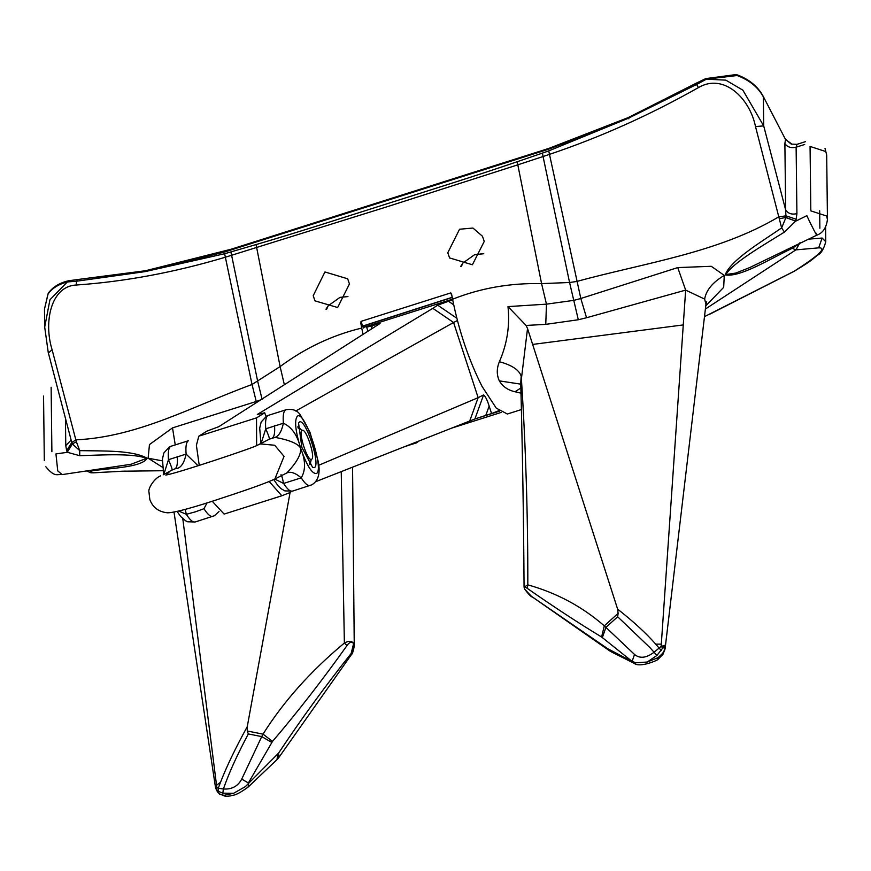 <?xml version="1.0" encoding="UTF-8"?>
<svg xmlns="http://www.w3.org/2000/svg" width="871" height="871" viewBox="0 0 871 871"><rect width="100%" height="100%" fill="white"/><g stroke="black" fill="none" stroke-linecap="round" stroke-linejoin="round"><path stroke-width="1.31" d="M485.789 415.391L491.592 413.551L489.154 406.093C487.227 399.952 485.365 396.229 483.59 394.911L474.891 418.984L485.789 415.391L489.154 406.093M269.193 481.511L281.834 495.773L290.707 492.257L290.631 491.538M199.252 465.397L196.389 445.321L198.817 436.186L256.531 417.873L256.629 445.549M212.186 501.206L224.108 514.097L281.975 495.73M315.52 481.75L474.891 418.984M453.682 304.817L448.489 301.279L437.688 305.188L432.833 308.334L453.584 322.488L478.146 397.666L469.676 421.096L478.146 397.666L483.59 394.911M498.898 410.644L491.592 413.551M256.531 417.873L264.73 412.778L257.315 414.454L432.822 308.334L453.573 322.499L457.406 320.55M295.715 411.025L453.573 322.499L478.146 397.666L318.644 465.31M264.73 412.778L265.927 416.447M448.489 301.279L452.702 299.94M198.817 436.186L207.004 431.091L218.839 426.67L380.072 323.468L366.647 327.246L367.889 331.045M369.282 325.602L366.647 327.246M261.158 443.328L265.742 428.815L283.38 423.219C291.839 427.138 297.555 435.413 300.549 448.032C305.623 460.106 305.863 470.046 301.235 477.841L283.598 483.438L274.768 479.061M274.855 479.017L284.044 456.382L274.703 445.255L260.505 443.916L257.816 445.016L269.444 439.126L275.138 437.362C289.499 440.073 297.969 443.633 300.549 448.032C301.41 454.15 296.826 462.468 286.777 472.975C290.5 471.244 295.313 472.866 301.235 477.841C305.079 483.851 308.127 486.366 310.381 485.408M280.898 474.847C281.333 474.151 282.226 477.014 283.598 483.438C287.441 489.448 290.489 491.963 292.743 491.004M275.138 437.362C278.949 435.903 281.692 431.199 283.38 423.219C282.77 415.576 283.532 411.134 285.688 409.871L268.05 415.467C265.895 416.73 265.132 421.172 265.742 428.815C268.606 435.348 269.781 438.821 269.259 439.224M314.289 467.607C321.138 465.604 305.438 417.557 299.406 422.065L298.557 423.034L301.856 447.367L312.645 467.433L314.289 467.607M309.978 464.798L310.849 461.282M300.637 429.098L297.893 426.725M178.729 511.081L186.329 514.304L195.365 511.843L203.966 508.708L207.102 502.796M198.076 465.767L186.111 454.085L168.473 459.681L163.89 474.183M175.017 468.816L171.99 470.09C172.502 469.676 171.337 466.214 168.473 459.681C167.853 452.038 168.626 447.585 170.781 446.322L188.419 440.726C186.263 441.989 185.49 446.442 186.111 454.085C184.423 462.055 181.68 466.769 177.869 468.217L175.017 468.816C177.042 467.651 177.793 463.524 177.259 456.448M163.236 474.782L171.99 470.09M169.464 471.625L165.871 475.141M185.185 509.35L186.329 514.304C190.172 520.314 193.22 522.829 195.463 521.86M309.227 464.025L311.568 459.289C315.923 458.015 305.95 427.53 302.128 430.383C297.784 431.668 307.746 462.153 311.568 459.289M302.128 430.383L297.893 427.781M663.081 648.046L661.154 646.424L664.932 645.248L664.312 650.397L662.711 653.304L658.073 657.638L647.262 662.025L656.93 655.449L664.932 645.248L665.009 646.848M658.073 657.638L657.474 659.358L658.019 659.369C658.814 659.728 640.196 668.122 634.284 663.408L632.455 661.677L607.686 648.699L531.397 596.297L524.669 589.199C523.852 586.771 524.712 586.488 527.26 588.361C554.054 607.043 578.823 623.255 601.6 637.006L632.455 661.677L635.58 662.831L647.262 662.025M635.58 662.831L632.183 661.165L634.534 654.469L605.922 627.381L617.67 616.755L618.105 613.358L604.3 625.846L601.6 637.006M664.508 650.909L665.117 647.001M662.537 654.546L662.711 653.304L662.537 654.546M663.952 651.791L664.312 650.397M634.295 663.408L611.268 651.824L608.426 649.178M610.223 651.181L607.686 648.699M609.46 650.735L531.397 596.297M520.934 387.954L515.044 391.765C507.88 390.164 502.654 386.528 499.344 380.877C496.579 374.878 496.59 368.487 499.388 361.705C511.843 365.112 519.116 369.925 521.185 376.141L520.738 382.979M521.119 393.191L515.044 391.765M602.362 637.539L605.922 627.381L604.3 625.846C582.22 606.608 556.721 592.933 527.815 584.844C527.935 516.351 525.801 447.683 521.402 378.809L527.532 328.519L617.626 609.134C633.565 621.665 646.271 633.337 655.721 644.148L661.307 644.148L685.662 290.119L704.639 299.091L705.946 304.338L706.697 301.791L705.924 302.77M704.639 299.091C706.174 290.152 712.718 282.258 724.269 275.41L723.681 287.343L705.76 305.873M799.545 243.51L795.909 249.868L818.675 247.854C827.178 247.571 819.001 255.366 794.134 271.251L704.487 316.641M795.528 249.77L792.24 248.268C769.017 259.536 739.904 277.555 725.162 274.909C730.813 260.124 760.209 242.628 781.646 227.93L755.505 126.578C749.735 97.933 723.409 72.783 698.466 87.579C649.94 115.016 600.261 137.291 549.427 154.385L543.058 156.519L569.569 282.498L541.577 283.619L517.81 164.837L387.029 206.775L224.87 257.37C174.331 272.427 124.771 281.649 76.169 285.035C50.932 286.156 43.474 322.03 52.108 349.761L76.365 441.815L79.751 450.634C103.116 451.124 132.425 449.991 147.232 458.288C141.505 467.422 111.924 468.032 90.344 470.971L93.153 472.844L122.038 471.222L163.029 470.721M708.842 314.671L794.112 271.317C813.329 259.721 811.772 259.667 817.586 255.127C821.005 253.679 823.737 249.215 825.762 241.746L822.115 238.044L818.675 247.854M800.024 242.617L795.909 249.868L705.39 309.042M799.48 243.63L792.24 248.268L792.327 247.179M815.909 233.036C819.883 241.898 810.346 223.575 806.862 215.66L795.441 221.31L784.466 232.078L781.646 227.93L785.969 217.434L779.382 218.763M827.45 219.416L826.568 215.997L810.825 210.869L810.063 146.426L825.806 151.554L826.688 154.973L827.45 219.416C826.405 227.799 822.834 233.069 816.748 235.203L749.681 267.582L735.799 273.059L725.826 274.561C733.023 262.683 762.582 245.709 784.466 232.078M724.269 275.41L711.28 266.297L677.747 267.593L685.662 290.119L586.542 317.741L578.311 319.755L545.758 324.36L546.465 304.153L541.577 283.619C510.264 282.901 480.596 288.105 452.572 299.232C458.919 330.893 468.74 359.941 482.033 386.376L496.252 408.129L507.358 414.019L521.598 409.501M452.572 299.232L451.668 294.507M449.556 257.914L472.398 264.762L484.243 241.441L482.458 236.248L472.953 228.05L459.54 229.236L447.792 252.764L449.621 258.045M617.67 616.755L649.799 647.469L656.93 655.449M661.307 644.148L661.154 646.424L653.849 652.401C646.217 658.084 639.782 658.77 634.534 654.469M527.26 588.361L527.815 584.844L524.059 587.152L524.669 589.199C528.262 593.87 530.679 596.439 531.909 596.907M655.721 644.148L661.296 650.593M617.626 609.134L618.105 613.358M527.532 328.519L526.095 325.438L507.989 306.603C510.003 325.569 507.14 343.947 499.388 361.705M507.989 306.603L546.465 304.153L573.956 300.343L580.815 298.492L548.73 150.901L628.22 118.304L696.571 84.487L698.466 87.579M545.758 324.36L526.095 325.438M677.747 267.593L580.815 298.492L586.542 317.741M804.673 144.488L796.127 147.199L796.911 213.635C791.848 214.81 788.103 213.591 785.664 209.976L785.969 217.434L795.55 221.049L796.148 219.252L786.078 215.845L778.718 216.879C717.987 252.949 644.856 262.813 576.591 281.507L569.569 282.498L578.311 319.755M230.728 250.086L230.978 249.269L145.631 270.718L144.967 271.643L224.337 252.089L548.991 149.072L549.209 148.266L628.1 117.639L695.798 83.409L696.571 84.487L706.392 79.185L725.815 80.143L742.876 90.181L763.704 125.892L755.505 126.578M795.55 221.049L785.925 217.619M784.88 143.541C787.33 147.123 791.086 148.342 796.127 147.199L796.987 144.346L791.902 144.118L785.511 139.436L763.214 96.322L785.511 139.436L784.88 143.541L785.664 209.976L763.704 125.892L763.355 96.899C758.097 87.187 749.332 80.067 737.084 75.516L736.637 74.645M695.798 83.409L705.739 78.597L706.392 79.185L737.084 75.516L736.441 74.59M628.873 118.837L628.22 118.304L548.991 149.072M784.978 138.413L785.381 138.859C789.572 143.007 791.75 144.76 791.902 144.118M451.722 294.736L450.808 292.896L361.019 321.377L362.586 325.928L363.915 327.3L452.561 299.167L363.915 327.3L363.566 328.008L360.866 323.566L361.019 321.377M222.824 793.187L233.678 793.252L223.967 795.375L219.525 793.927L217.674 792.109L215.573 787.917L216.803 787.417L216.454 789.757L218.109 791.216L222.824 793.187L223.39 788.984C231.795 789.572 237.914 786.273 241.735 779.099L248.366 782.953L272.492 741.428C297.142 712.63 321.976 680.676 347.017 645.553C349.249 642.167 351.459 641.47 353.637 643.473L351.155 653.479C324.981 686.435 300.789 719.642 278.578 753.121L245.295 786.665L248.627 783.465L248.115 787.09L277.011 759.599L277.827 754.068M216.454 789.757L215.703 788.255L216.454 789.757M248.115 787.09C234.419 797.009 233.134 794.679 230.575 795.898L225.741 796.453L223.967 795.375M245.295 786.665L233.678 793.252M351.427 654.001L354.257 646.217L353.637 643.473C351.797 640.784 348.705 640.642 344.372 643.048L347.017 645.553M225.741 796.453L219.525 793.927M277.011 759.599L278.851 757.498L278.578 753.121M350.578 654.97L351.155 653.479M162.322 460.846L148.135 458.211L162.605 467.346M92.522 472.833L90.628 472.703L92.522 472.833M91.88 472.833L125.391 471.102M86.839 471.102L89.767 470.688M79.707 455.696C103.018 454.978 132.936 453.083 146.557 458.353L130.988 464.276L62.157 474.597L57.747 470.895L55.94 453.922L67.405 452.31L79.707 455.696L79.751 450.634L72.304 443.872L76.365 441.815M414.063 442.98L416.501 442.849L419.038 441.02M362.946 334.214L360.866 323.566M313.212 295.705L324.927 271.948L347.681 278.807L349.445 283.957L337.632 307.517L314.975 300.854L313.212 295.705M241.735 779.099L261.725 736.594L248.322 733.937C238.6 752.239 231.153 768.244 225.959 781.951L223.39 788.984L218.262 788.244L220.537 782.234C226.634 766.48 235.551 747.949 247.266 726.654L290.087 492.507M220.537 782.234L216.541 785.272L216.803 787.417L218.262 788.244L218.109 791.216M272.492 741.428L263.031 734.133L261.725 736.594L271.763 742.43M247.266 726.654L247.266 731.019L263.031 734.133C283.663 701.329 310.773 670.975 344.372 643.048L341.236 471.636M248.322 733.937L247.266 731.019M260.549 399.909L256.248 401.477L252.035 384.492L224.631 253.733L144.967 271.643L76.561 281.213L76.169 285.035M175.245 444.885L172.512 427.89L256.248 401.477L256.531 402.478M148.135 458.211L149.464 444.558L172.512 427.89M71.357 440.922L72.304 443.872L67.296 452.114L66.653 450.71L71.792 442.479L75.973 439.855C138.13 436.937 192.328 406.398 252.035 384.492L280.114 366.582L256.063 244.577L224.631 253.733M48.591 352.799L52.108 349.761M67.296 452.114L72.38 444.025M65.445 418.276L65.771 445.614L71.139 440.062M145.631 270.718L77.867 279.504L76.561 281.213L67.328 281.954L49.941 299.776L44.693 327.071L48.243 352.439L71.389 441.042M77.867 279.504L68.471 280.8L67.328 281.954C58.455 284.262 51.999 288.334 47.959 294.169L44.475 309.085L48.232 293.309M460.694 266.439L462.893 263.042L474.684 254.637L482.73 253.853M461.314 266.548L462.893 263.042M326.614 309.325L328.204 305.775L325.983 309.216M328.204 305.775L339.995 297.37L347.91 296.565M437.688 305.188L456.807 318.231M371.166 328.944L372.44 325.406M316.238 473.574C324.883 471.037 305.068 410.404 297.457 416.098C294.256 419.855 295.28 430.492 300.549 448.032C306.614 465.158 311.84 473.672 316.238 473.574M272.296 437.95C274.311 436.785 275.062 432.669 274.528 425.592M203.966 508.708C207.81 514.717 210.858 517.232 213.101 516.263M819.665 210.771L819.872 228.235M520.782 384.155L499.344 380.877M808.789 239.133L822.115 238.044M725.826 274.561L725.162 274.909M499.41 411.188L475.272 418.842M499.246 411.047L492.54 413.181M524.669 589.199L524.059 587.152C523.678 521.642 522.578 453.737 520.749 383.458L521.402 378.809M532.638 344.426L683.278 324.916M542.448 153.1L517.32 161.679L517.81 164.837L543.058 156.519L542.448 153.1L548.73 150.901M517.32 161.679C476.023 175.844 428.706 190.499 386.702 203.879C344.687 217.151 297.381 232.524 256.063 244.577M796.911 213.635L796.148 219.252M762.789 95.843L763.214 96.322C757.803 86.36 748.962 79.141 736.681 74.666M542.589 151.129L542.84 150.324L230.978 249.269M450.808 292.896L452.299 297.272L361.977 326.298M452.376 297.436L362.064 326.462M51.89 451.679L51.128 387.236M146.557 458.353L147.232 458.288M363.915 327.3L365.918 326.549M216.541 785.272L182.801 518.735M262.095 399.288L257.707 381.454L230.913 251.948M284.338 384.644L280.114 366.582C305.177 347.975 332.374 335.128 361.715 328.062M65.771 445.614L66.653 450.71M224.609 251.262L224.337 252.089M281.834 495.773L224.108 514.097M260.908 443.448L259.71 428.064L261.18 421.978L266.711 416.011L268.366 415.336M273.744 479.551L277.936 485.637L280.952 488.62L284.882 490.885L292.416 491.135L311.72 484.853C318.448 480.944 320.582 473.018 318.133 461.086L310 432.321L300.441 415.162C297.642 410.448 292.83 408.641 286.004 409.74M286.624 473.062L274.996 478.941C267.179 482.665 250.315 488.773 224.391 497.265C194.004 507.455 175.093 512.627 167.646 512.812C158.696 511.93 152.763 507.51 149.834 499.551L148.974 492.126C147.732 488.631 154.515 478.103 160.547 475.882M257.816 445.016C256.575 446.856 175.234 473.889 166.328 474.924M219.024 511.517L214.451 515.719L195.148 521.99L187.701 521.783L185.49 520.738L180.635 516.47L177.107 511.484M163.639 474.314L162.42 459.071L163.879 452.92L169.431 446.877L171.097 446.192M166.23 475.054L169.616 471.549M826.688 154.973L825 148.397M705.946 304.338L665.074 648.895L663.005 654.273L658.019 659.369M611.268 651.824L609.428 650.713M805.533 141.635L796.987 144.346M825.762 241.746L825.588 226.874M452.332 427.922L501.086 412.451M520.749 383.458L520.706 382.336M705.739 78.597L736.213 74.547M549.209 148.266L542.84 150.324M44.312 460.509L43.55 396.065M45.836 466.769C54.971 477.831 57.051 473.878 62.157 474.597M352.57 467.172L354.257 646.217C353.267 651.421 352.298 654.23 351.372 654.665L278.851 757.498M216.955 790.944L219.873 794.406M90.628 472.703L86.643 470.982M405.603 446.3L416.501 442.849M174.015 512.17L215.573 787.917M44.693 327.071L44.475 309.085M68.471 280.8C59.511 282.879 52.793 287.016 48.297 293.211M480.879 253.679L483.775 253.755M347.954 296.456L346.19 296.412"/></g></svg>
